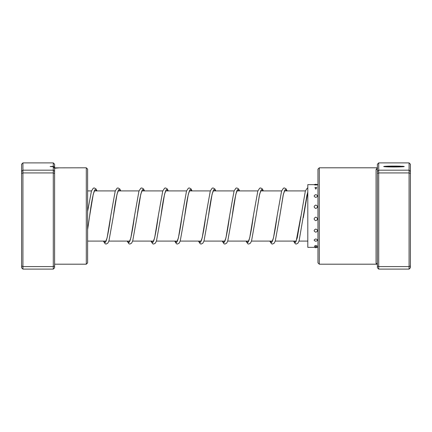 <?xml version="1.0" encoding="UTF-8"?>
<svg xmlns="http://www.w3.org/2000/svg" width="432" height="432" viewBox="0 0 432 432"><rect width="100%" height="100%" fill="white"/><g stroke="black" fill="none" stroke-linecap="round" stroke-linejoin="round"><path stroke-width="0.65" d="M53.293 166.342L53.293 162.891L54.61 164.236L54.61 167.233L53.293 166.342L50.123 166.531L53.293 166.72L53.843 167.281L54.61 168.399L54.61 171.466L53.293 170.17L53.293 166.72M54.61 168.399L54.61 167.864L59.103 167.848L54.61 168.253L54.61 167.233M86.303 167.805L87.62 169.123L87.62 262.877L86.303 264.195L86.303 167.805L59.103 167.848M54.61 171.466L54.61 267.764L53.293 269.109L22.923 269.109L22.923 266.582L21.6 265.977L21.6 164.236L22.923 162.891L22.923 266.582L53.293 266.582L53.293 172.924L22.923 172.924L21.6 173.41M53.293 162.891L22.923 162.891M54.61 173.41L53.293 172.924L53.293 170.17L22.923 170.17L21.6 171.466M53.293 269.109L53.293 266.582L54.61 265.977M22.923 269.109L21.6 267.764L21.6 265.977M315.841 245.381L314.356 246.218A3.434 3.434 0 0 0 317.326 246.218L315.841 245.381M315.841 238.95C313.605 239.765 313.605 240.532 315.841 241.256C318.071 240.527 318.071 239.76 315.841 238.95M315.841 229.025C313.605 230.116 313.605 231.179 315.841 232.216C318.071 231.179 318.071 230.11 315.841 229.025M315.841 217.112C313.605 218.322 313.605 219.521 315.841 220.714C318.071 219.515 318.071 218.317 315.841 217.112M315.841 205.038C313.605 206.172 313.605 207.322 315.841 208.489C318.071 207.317 318.071 206.167 315.841 205.038M315.841 194.627C313.605 195.518 313.605 196.447 315.841 197.408C318.071 196.441 318.071 195.518 315.841 194.627M316.726 187.58A3.434 3.434 0 0 0 315.841 187.461L314.955 187.58L315.841 189.162L316.726 187.58L315.841 187.472A3.434 3.434 0 0 0 314.955 187.58M315.841 184.658C313.605 184.712 313.605 184.826 315.841 184.993C318.071 184.826 318.071 184.712 315.841 184.658L317.968 184.642M314.35 184.642L307.805 184.642L307.805 247.358L317.968 247.358M377.39 171.466L378.707 170.17L409.077 170.17L409.077 162.891L378.707 162.891L378.707 269.109L377.39 267.764L377.39 168.345A1.323 1.269 -0 0 1 376.067 169.619L377.39 167.848L377.05 167.805L319.291 167.805L319.291 264.195L377.05 264.195L377.39 264.649A1.323 1.296 0 0 0 376.067 263.347L376.067 169.619M387.304 166.871A8.235 0.362 180 0 1 385.749 166.66L385.749 166.531A8.235 0.362 0 0 0 392.413 166.882A8.235 0.362 0 0 0 401.62 166.666L389.869 166.574L404.228 166.574A10.292 0.448 180 0 1 393.471 166.979A10.292 0.448 180 0 1 383.692 166.531A10.292 0.448 180 0 1 389.572 166.126A10.292 0.448 180 0 1 400.496 166.18L399.033 166.244A8.235 0.362 0 0 0 390.361 166.207A8.235 0.362 0 0 0 385.749 166.531M392.953 166.487L401.62 166.396A8.235 0.362 0 0 0 400.491 166.309L401.954 166.244A10.292 0.448 180 0 1 404.228 166.487L392.953 166.396M391.927 166.477L390.258 166.417M319.291 264.195L317.968 262.877L317.968 169.123L319.291 167.805M378.707 269.109L409.077 269.109L409.077 170.17L410.4 171.466L410.4 267.764L409.077 269.109M377.39 265.977L378.707 266.582L409.077 266.582L410.4 265.977M377.39 173.41L378.707 172.924L409.077 172.924L410.4 173.41M377.39 168.345L377.39 164.236L378.707 162.891M409.077 162.891L410.4 164.236L410.4 171.466M377.39 264.152L376.067 263.347M403.45 166.487A10.292 0.448 0 0 0 401.954 166.379L401.954 166.244M401.954 166.379L401.598 166.396M387.304 166.32A10.292 0.448 0 0 0 383.8 166.595M403.45 166.709L401.62 166.709M400.664 166.871A8.235 0.362 180 0 0 401.62 166.795L401.62 166.666M103.459 241.088L105.284 242.519L107.104 237.902L110.754 215.881C109.334 226.795 107.935 234.738 106.564 239.706L105.98 241.434M127.224 241.088L129.049 242.519L130.874 237.902L134.519 215.876C133.078 227 131.657 235.003 130.264 239.9L129.751 241.434M150.995 241.088L152.82 242.519L154.64 237.897L158.29 215.876C156.848 226.994 155.428 235.003 154.035 239.9L153.517 241.434M174.76 241.088L176.585 242.514L178.411 237.897L182.056 215.87C180.614 226.994 179.194 235.003 177.8 239.9L177.287 241.434M198.531 241.088L200.356 242.514L202.176 237.897L205.826 215.87C204.385 226.994 202.964 235.003 201.571 239.9L201.053 241.434M222.296 241.088L224.122 242.514L225.947 237.897L229.597 215.865C228.172 226.789 226.778 234.738 225.401 239.711L224.824 241.434M246.067 241.088L247.892 242.514L249.712 237.897L253.363 215.865C251.921 226.994 250.501 235.003 249.102 239.9L248.589 241.434M269.833 241.088L271.658 242.514L273.483 237.897L277.128 215.865C275.708 226.789 274.309 234.738 272.938 239.711L272.354 241.434M293.603 241.088L295.423 242.514L297.248 237.897L305.348 191.063L307.19 188.206L307.805 187.974M94.392 190.566L94.176 191.306C92.707 195.707 91.19 203.969 89.624 216.092L93.274 194.092L95.094 189.481L96.919 190.912M118.163 190.566L117.947 191.306C116.473 195.707 114.955 203.969 113.395 216.092L117.04 194.092L118.865 189.481L120.685 190.912M141.928 190.566L141.755 191.214C140.276 195.529 138.742 203.823 137.16 216.092L140.805 194.092L142.63 189.481L144.455 190.912M165.699 190.566L165.521 191.214C164.041 195.529 162.513 203.823 160.931 216.086L164.576 194.092L166.401 189.481L168.221 190.912M189.464 190.566L189.286 191.214C187.812 195.529 186.278 203.818 184.702 216.086L188.341 194.087L190.166 189.481L191.986 190.912M213.235 190.566L213.057 191.214C211.577 195.529 210.049 203.818 208.467 216.081L212.112 194.087L213.932 189.481L215.757 190.912M237.001 190.566L237.254 190.458C236.974 188.725 233.906 201.776 232.238 216.076L235.877 194.087L237.703 189.481L239.522 190.912M260.771 190.566L259.367 195.383L256.003 216.076L259.648 194.087L261.468 189.481L263.293 190.912M284.537 190.566L283.133 195.383L279.774 216.076L283.414 194.087L285.239 189.481L287.059 190.912M303.307 217.712L307.805 191.878M307.805 241.088L299.025 241.088M296.158 241.088L275.26 241.088M272.392 241.088L251.489 241.088M248.621 241.088L227.723 241.088M224.856 241.088L203.953 241.088M201.085 241.088L180.187 241.088M177.32 241.088L156.416 241.088M153.549 241.088L132.651 241.088M129.784 241.088L108.88 241.088M106.018 241.088L87.62 241.088M305.402 190.912L284.504 190.912M281.637 190.912L260.734 190.912M257.866 190.912L236.968 190.912M234.101 190.912L213.197 190.912M210.335 190.912L189.432 190.912M186.565 190.912L165.661 190.912M162.799 190.912L141.896 190.912M139.028 190.912L118.13 190.912M115.263 190.912L94.36 190.912M91.492 190.912L87.62 190.912M86.303 264.195L54.61 264.195M314.35 247.358A3.434 3.434 0 0 0 317.326 247.358M317.542 184.75A3.434 3.434 0 0 0 314.14 184.75M377.39 167.351L377.05 167.805M300.796 216.589L296.125 241.434M307.805 192.056L306.898 195.383L299.084 240.926L297.95 243.178L296.276 244.058L295.31 243.794L293.522 241.088M87.62 229.624L89.624 216.092M87.62 211.405L91.444 191.057L93.28 188.206L94.246 187.942L95.958 188.865L97 190.912M103.378 241.088L105.165 243.794L106.132 244.058L107.843 243.135L108.94 240.921L113.395 216.092M110.754 215.881L115.209 191.057L117.05 188.206L118.017 187.942L119.723 188.865L120.766 190.912M127.143 241.088L128.93 243.794L129.902 244.058L131.609 243.135L132.71 240.926L137.16 216.092M134.519 215.876L138.974 191.057L140.816 188.206L141.782 187.942L143.494 188.865L144.536 190.912M150.914 241.088L152.701 243.794L153.668 244.058L155.38 243.135L156.476 240.926L160.931 216.086M158.29 215.876L162.745 191.057L164.581 188.206L165.553 187.942L167.26 188.865L168.302 190.912M174.679 241.088L176.467 243.794L177.433 244.058L179.145 243.135L180.247 240.926L184.702 216.086M182.056 215.87L186.511 191.057L188.352 188.206L189.319 187.942L191.03 188.865L192.073 190.912M198.45 241.088L200.237 243.794L201.204 244.058L202.916 243.135L204.012 240.926L208.467 216.081M205.826 215.87L210.281 191.057L212.117 188.206L213.084 187.942L214.796 188.865L215.838 190.912M222.215 241.088L224.003 243.794L224.969 244.058L226.681 243.135L227.777 240.926L232.238 216.076M229.597 215.865L234.047 191.057L235.888 188.206L236.855 187.942L238.567 188.865L239.603 190.912M245.986 241.088L247.774 243.794L248.74 244.058L250.452 243.135L251.548 240.926L256.003 216.076M253.363 215.865L257.818 191.063L259.654 188.206L260.62 187.942L262.3 188.822L263.374 190.912M269.752 241.088L271.539 243.794L272.506 244.058L274.185 243.178L275.314 240.926L279.774 216.076M277.128 215.865L281.583 191.063L283.424 188.206L284.391 187.942L286.065 188.822L287.14 190.912"/></g></svg>
